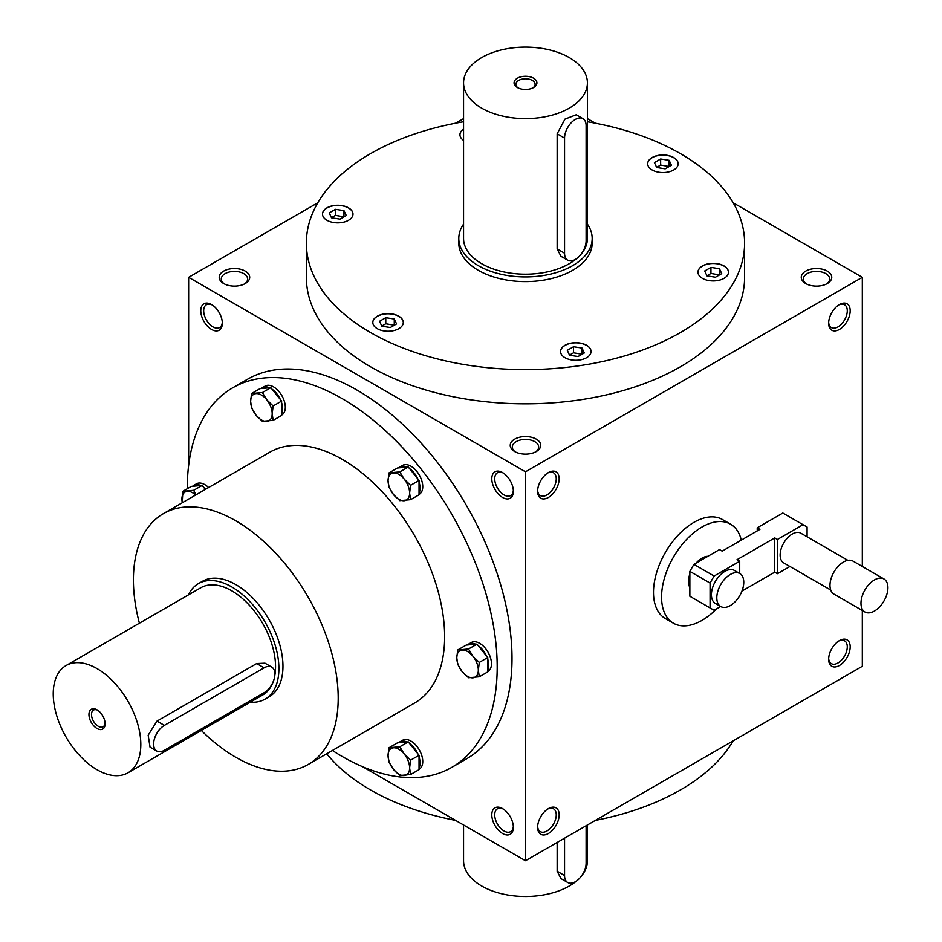 <?xml version="1.0" encoding="UTF-8"?>
<svg xmlns="http://www.w3.org/2000/svg" width="942" height="942" viewBox="0 0 942 942"><rect width="100%" height="100%" fill="white"/><g stroke="black" fill="none" stroke-linecap="round" stroke-linejoin="round"><path stroke-width="1.41" d="M326.733 753.765A219.121 126.511 0 0 0 455.622 820.411M595.344 820.411A219.121 126.511 0 0 0 733.17 740.836M513.331 826.405A13.176 7.607 60 0 1 510.623 831.645A13.176 7.607 60 0 1 504.041 830.997A13.176 7.607 60 0 1 495.421 819.375A13.176 7.607 60 0 1 497.447 808.813A13.176 7.607 60 0 1 503.334 809.096M502.581 833.517A15.249 8.796 60 0 1 491.795 814.854A15.249 8.796 60 0 1 502.581 808.625A15.249 8.796 60 0 1 513.355 827.3A15.249 8.796 60 0 1 502.581 833.517M502.581 472.578A15.249 8.796 -120 0 0 491.795 478.795A15.249 8.796 -120 0 0 502.581 497.47A15.249 8.796 -120 0 0 513.355 491.241A15.249 8.796 -120 0 0 502.581 472.578L502.581 472.578M211.55 304.549A15.249 8.796 -120 0 0 200.776 310.778A15.249 8.796 -120 0 0 211.55 329.441A15.249 8.796 -120 0 0 222.336 323.224A15.249 8.796 -120 0 0 211.55 304.549L211.55 304.549M451.807 767.365L466.631 758.805A219.121 126.511 -120 0 0 500.214 583.216A219.121 126.511 -120 0 0 357.065 390.118A219.121 126.511 -120 0 0 247.499 379.273L232.686 387.821A219.121 126.511 60 0 1 451.807 514.332A219.121 126.511 60 0 1 451.807 767.365A219.121 126.511 60 0 1 342.24 756.508A219.121 126.511 60 0 1 332.42 750.48M362.635 766.729L525.483 860.741L525.483 471.801L188.647 277.325L188.647 465.372M862.319 566.483L862.319 277.325L733.17 202.765M595.344 123.19L587.408 118.61M525.483 860.741L862.319 666.277L862.319 610.487M188.647 277.325L317.795 202.765M455.622 123.19L463.558 118.61M514.709 451.571L514.709 451.571A15.249 8.796 180 0 1 514.709 439.125A15.249 8.796 180 0 1 536.257 439.125A15.249 8.796 180 0 1 536.257 451.571A15.249 8.796 180 0 1 514.709 451.571M805.728 283.554L805.728 283.554A15.249 8.796 180 0 1 805.728 271.108A15.249 8.796 180 0 1 827.288 271.108A15.249 8.796 180 0 1 827.288 283.554A15.249 8.796 180 0 1 805.728 283.554M223.678 283.554L223.678 283.554A15.249 8.796 180 0 1 223.678 271.108A15.249 8.796 180 0 1 245.238 271.108A15.249 8.796 180 0 1 245.238 283.554A15.249 8.796 180 0 1 223.678 283.554M744.604 243.095L744.604 277.325A219.121 126.511 180 0 1 609.344 394.203A219.121 126.511 180 0 1 370.536 366.779A219.121 126.511 180 0 1 306.362 277.325L306.362 243.095A219.121 126.511 0 0 0 525.483 369.605A219.121 126.511 0 0 0 744.604 243.095A219.121 126.511 0 0 0 680.43 153.64A219.121 126.511 0 0 0 587.408 121.742M525.483 471.801L862.319 277.325M828.642 659.27A15.249 8.796 -60 0 1 839.416 640.607A15.249 8.796 -60 0 1 850.19 646.824A15.249 8.796 -60 0 1 839.416 665.499A15.249 8.796 -60 0 1 828.642 659.27M537.611 827.3A15.249 8.796 -60 0 1 548.385 808.625A15.249 8.796 -60 0 1 559.171 814.854A15.249 8.796 -60 0 1 548.385 833.517A15.249 8.796 -60 0 1 537.611 827.3M850.19 310.778A15.249 8.796 120 0 0 839.416 304.549A15.249 8.796 120 0 0 828.642 323.224A15.249 8.796 120 0 0 839.416 329.441A15.249 8.796 120 0 0 850.19 310.778M559.171 478.795A15.249 8.796 120 0 0 548.385 472.578A15.249 8.796 120 0 0 537.611 491.241A15.249 8.796 120 0 0 548.385 497.47A15.249 8.796 120 0 0 559.171 478.795M537.635 490.358A13.176 7.607 120 0 0 540.343 495.598A13.176 7.607 120 0 0 550.493 492.065A13.176 7.607 120 0 0 556.251 478.795A13.176 7.607 120 0 0 553.519 472.766A13.176 7.607 120 0 0 547.632 473.037M828.666 322.329A13.176 7.607 120 0 0 831.362 327.569A13.176 7.607 120 0 0 841.524 324.036A13.176 7.607 120 0 0 847.282 310.778A13.176 7.607 120 0 0 844.55 304.737A13.176 7.607 120 0 0 838.663 305.02M503.334 473.037A13.176 7.607 -120 0 0 497.447 472.766A13.176 7.607 -120 0 0 497.447 487.98A13.176 7.607 -120 0 0 510.623 495.598A13.176 7.607 -120 0 0 513.331 490.358M212.303 305.02A13.176 7.607 -120 0 0 206.416 304.737A13.176 7.607 -120 0 0 206.416 319.962A13.176 7.607 -120 0 0 219.604 327.569A13.176 7.607 -120 0 0 222.3 322.329M592.177 238.432L592.177 243.095A66.694 38.504 180 0 1 550.999 278.667A66.694 38.504 180 0 1 478.324 270.33A66.694 38.504 180 0 1 458.789 243.095L458.789 238.432A66.694 38.504 0 0 0 478.324 265.656A66.694 38.504 0 0 0 550.999 274.004A66.694 38.504 0 0 0 592.177 238.432A66.694 38.504 0 0 0 587.408 224.137M139.392 623.204A144.809 83.603 60 0 1 163.402 513.637L269.836 452.184A144.809 83.603 60 0 1 414.657 535.786A144.809 83.603 60 0 1 414.645 703.003L308.211 764.457A144.809 83.603 60 0 1 235.806 757.286A144.809 83.603 60 0 1 201.317 730.462M187.305 488.733A219.121 126.511 60 0 1 232.686 387.821M198.421 583.628L202.459 581.285A66.694 38.504 60 0 1 269.153 619.789A66.694 38.504 60 0 1 269.153 696.797L265.102 699.129A66.694 38.504 -120 0 0 265.102 622.132A66.694 38.504 -120 0 0 198.421 583.628A66.694 38.504 -120 0 0 188.424 594.897M163.402 513.637A144.809 83.603 60 0 1 308.211 597.24A144.809 83.603 60 0 1 308.211 764.457M384.112 313.945A15.249 8.796 0 0 0 372.808 322.447A15.249 8.796 0 0 0 388.057 331.243A15.249 8.796 0 0 0 403.294 322.447A15.249 8.796 0 0 0 384.112 313.945M561.067 349.211A15.249 8.796 0 0 0 560.537 351.484A15.249 8.796 0 0 0 575.786 360.291A15.249 8.796 0 0 0 591.034 351.484A15.249 8.796 0 0 0 577.776 342.758A15.249 8.796 0 0 0 561.067 349.211M702.438 278.361A15.249 8.796 0 0 0 719.052 280.269A15.249 8.796 0 0 0 728.46 272.144A15.249 8.796 0 0 0 713.212 263.336A15.249 8.796 0 0 0 697.975 272.144A15.249 8.796 0 0 0 702.438 278.361M666.854 172.256A15.249 8.796 0 0 0 678.158 163.755A15.249 8.796 0 0 0 662.909 154.959A15.249 8.796 0 0 0 647.672 163.755A15.249 8.796 0 0 0 666.854 172.256M463.558 129.019A15.249 8.796 0 0 0 459.943 134.718A15.249 8.796 0 0 0 463.558 140.405M348.528 207.829A15.249 8.796 0 0 0 331.914 205.921A15.249 8.796 0 0 0 322.505 214.058A15.249 8.796 0 0 0 337.754 222.854A15.249 8.796 0 0 0 352.991 214.058A15.249 8.796 0 0 0 348.528 207.829M463.558 121.742A219.121 126.511 0 0 0 306.362 243.095M352.991 214.14A15.249 8.796 0 0 0 348.528 207.994A15.249 8.796 0 0 0 331.984 206.062A15.249 8.796 0 0 0 322.505 214.14M344.03 216.813L335.47 215.377L331.466 217.684M331.525 217.802L329.253 212.892L335.47 209.301L343.971 210.619L346.256 215.53L340.027 219.121L331.525 217.802M394.333 325.202L385.773 323.754L381.769 326.073M381.828 326.191L379.555 321.281L385.773 317.69L394.274 319.008L396.558 323.918L390.329 327.51L381.828 326.191M385.773 323.754L385.773 317.69M394.274 325.072L394.274 319.008M582.062 354.239L573.513 352.803L569.51 355.11M578.058 356.547L569.569 355.228L567.284 350.33L573.513 346.738L582.015 348.045L584.287 352.956L578.058 356.547M573.513 352.803L573.513 346.738M582.015 354.121L582.015 348.045M719.5 274.899L710.939 273.451L706.936 275.77M721.713 273.616L715.496 277.207L706.995 275.888L704.71 270.978L710.939 267.387L719.441 268.705L721.713 273.616M710.939 273.451L710.939 267.387M719.441 274.77L719.441 268.705M669.197 166.51L660.636 165.074L656.633 167.382M669.138 160.317L671.411 165.227L665.193 168.818L656.692 167.499L654.407 162.601L660.636 158.998L669.138 160.317L669.138 166.381M660.636 165.074L660.636 158.998M335.47 215.377L335.47 209.301M343.971 216.684L343.971 210.619M515.486 451.995A13.176 7.607 180 0 1 512.307 447.038A13.176 7.607 180 0 1 525.483 439.419A13.176 7.607 180 0 1 538.659 447.038A13.176 7.607 180 0 1 535.48 451.995M806.517 283.966A13.176 7.607 180 0 1 803.326 279.009A13.176 7.607 180 0 1 816.514 271.402A13.176 7.607 180 0 1 829.69 279.009A13.176 7.607 180 0 1 826.511 283.966M224.455 283.966A13.176 7.607 180 0 1 221.276 279.009A13.176 7.607 180 0 1 234.452 271.402A13.176 7.607 180 0 1 247.64 279.009A13.176 7.607 180 0 1 244.449 283.966M838.663 641.066A13.176 7.607 -60 0 1 844.55 640.796A13.176 7.607 -60 0 1 844.55 656.009A13.176 7.607 -60 0 1 831.362 663.627A13.176 7.607 -60 0 1 828.666 658.387M547.632 809.096A13.176 7.607 -60 0 1 553.519 808.813A13.176 7.607 -60 0 1 553.519 824.038A13.176 7.607 -60 0 1 540.343 831.645A13.176 7.607 -60 0 1 537.635 826.405M403.294 322.517A15.249 8.796 0 0 0 384.112 314.098A15.249 8.796 0 0 0 372.808 322.517M591.034 351.566A15.249 8.796 0 0 0 577.705 342.912A15.249 8.796 0 0 0 561.067 349.364A15.249 8.796 0 0 0 560.549 351.566M728.46 272.214A15.249 8.796 0 0 0 713.212 263.501A15.249 8.796 0 0 0 697.975 272.214M678.158 163.837A15.249 8.796 0 0 0 662.909 155.112A15.249 8.796 0 0 0 647.672 163.837M463.558 129.172A15.249 8.796 0 0 0 459.943 134.788M97.697 710.244A9.632 5.558 -120 0 0 93.494 710.091A9.632 5.558 -120 0 0 92.01 717.804A9.632 5.558 -120 0 0 98.298 726.294A9.632 5.558 -120 0 0 103.114 726.765A9.632 5.558 -120 0 0 105.08 723.056M164.391 750.279L264.101 692.723A15.249 8.796 120 0 0 274.051 679.288A15.249 8.796 120 0 0 271.72 667.077A15.249 8.796 120 0 0 264.101 667.831L164.391 725.387A15.249 8.796 120 0 0 154.441 738.822A15.249 8.796 120 0 0 156.772 751.033A15.249 8.796 120 0 0 164.391 750.279M97.026 769.732A61.925 35.749 -120 0 0 127.994 772.793A61.925 35.749 -120 0 0 127.994 701.295A61.925 35.749 -120 0 0 66.07 665.535A61.925 35.749 -120 0 0 56.567 715.155A61.925 35.749 -120 0 0 97.026 769.732M127.994 772.793L262.724 695.008A61.925 35.749 -120 0 0 273.109 681.914M274.805 675.508A61.925 35.749 -120 0 0 252.173 608.438A61.925 35.749 -120 0 0 200.799 587.749L66.07 665.535M271.72 667.077L264.985 663.18L256.683 663.545L156.984 721.113L148.177 735.196L150.037 747.147L156.772 751.033M97.026 728.507A11.434 6.606 -120 0 0 105.115 723.833A11.434 6.606 -120 0 0 97.026 709.832A11.434 6.606 -120 0 0 88.948 714.495A11.434 6.606 -120 0 0 97.026 728.507M250.348 702.155A66.694 38.504 -120 0 0 265.102 699.129M195.665 495.009A15.249 8.796 -120 0 0 187.305 491.359A15.249 8.796 -120 0 0 181.912 499.024A15.249 8.796 -120 0 0 182.324 502.698M205.332 489.428L202.118 485.436L191.344 486.39L182.878 491.288L182.206 502.769M208.594 487.532A16.673 9.62 -120 0 0 204.814 484.635A16.673 9.62 -120 0 0 196.478 483.811L193.781 485.365A16.673 9.62 -120 0 0 192.592 486.284M182.878 491.288L193.652 490.323L196.066 494.774M202.118 485.436L193.652 490.323M205.898 489.098A16.673 9.62 -120 0 0 203.378 486.99M200.87 485.542A16.673 9.62 -120 0 0 193.781 485.365M410.571 774.548L399.797 775.513L393.438 769.367A15.249 8.796 -120 0 0 404.224 775.584A15.249 8.796 -120 0 0 409.617 767.918A15.249 8.796 -120 0 0 404.224 754.024A15.249 8.796 -120 0 0 393.438 747.807A15.249 8.796 -120 0 0 388.057 755.472A15.249 8.796 -120 0 0 393.438 769.367L389.022 762.102L388.057 755.472L389.022 747.736L399.797 746.771L404.224 754.024L410.571 760.182L409.617 767.918L410.571 774.548L419.049 769.661L419.049 755.284L408.263 741.884L397.489 742.838L389.022 747.736M419.049 769.284L419.296 769.131A16.673 9.62 -120 0 0 421.851 755.778A16.673 9.62 -120 0 0 410.959 741.083A16.673 9.62 -120 0 0 402.623 740.259L399.926 741.813A16.673 9.62 -120 0 0 398.737 742.732M408.263 741.884L399.797 746.771M419.049 755.284L410.571 760.182M417.789 753.73A16.673 9.62 -120 0 0 409.523 743.438M419.049 767.989A16.673 9.62 -120 0 0 419.049 756.956M407.015 741.99A16.673 9.62 -120 0 0 399.926 741.813M479.29 676.792L468.515 677.757L462.157 671.611A15.249 8.796 -120 0 0 472.943 677.828A15.249 8.796 -120 0 0 478.324 670.162A15.249 8.796 -120 0 0 472.943 656.268A15.249 8.796 -120 0 0 462.157 650.051A15.249 8.796 -120 0 0 456.764 657.716A15.249 8.796 -120 0 0 462.157 671.611L457.73 664.346L456.764 657.716L457.73 649.968L468.515 649.014L472.943 656.268L479.29 662.414L478.324 670.162L479.29 676.792L487.756 671.905L487.756 657.528L476.982 644.116L466.196 645.082L457.73 649.968M487.756 671.516L488.015 671.375A16.673 9.62 -120 0 0 490.57 658.011A16.673 9.62 -120 0 0 479.678 643.327A16.673 9.62 -120 0 0 471.341 642.503L468.645 644.057A16.673 9.62 -120 0 0 467.456 644.976M476.982 644.116L468.515 649.014M487.756 657.528L479.29 662.414M486.508 655.973A16.673 9.62 -120 0 0 478.23 645.682M487.756 670.233A16.673 9.62 -120 0 0 487.756 659.2M475.722 644.234A16.673 9.62 -120 0 0 468.645 644.057M410.571 499.684L399.797 500.649L393.438 494.503A15.249 8.796 -120 0 0 404.224 500.72A15.249 8.796 -120 0 0 409.617 493.055A15.249 8.796 -120 0 0 404.224 479.172A15.249 8.796 -120 0 0 393.438 472.943A15.249 8.796 -120 0 0 388.057 480.608A15.249 8.796 -120 0 0 393.438 494.503L389.022 487.238L388.057 480.608L389.022 472.872L399.797 471.907L404.224 479.172L410.571 485.318L409.617 493.055L410.571 499.684L419.049 494.797L419.049 480.432L408.263 467.02L397.489 467.986L389.022 472.872M419.049 494.42L419.296 494.279A16.673 9.62 -120 0 0 421.851 480.915A16.673 9.62 -120 0 0 410.959 466.219A16.673 9.62 -120 0 0 402.623 465.395L399.926 466.949A16.673 9.62 -120 0 0 398.737 467.868M408.263 467.02L399.797 471.907M419.049 480.432L410.571 485.318M417.789 478.866A16.673 9.62 -120 0 0 409.523 468.574M419.049 493.125A16.673 9.62 -120 0 0 419.049 482.104M407.015 467.126A16.673 9.62 -120 0 0 399.926 466.949M273.145 420.344L262.371 421.31L256.012 415.163A15.249 8.796 -120 0 0 266.798 421.38A15.249 8.796 -120 0 0 272.179 413.715A15.249 8.796 -120 0 0 266.798 399.82A15.249 8.796 -120 0 0 256.012 393.603A15.249 8.796 -120 0 0 250.619 401.268A15.249 8.796 -120 0 0 256.012 415.163L251.585 407.898L250.619 401.268L251.585 393.532L262.371 392.567L266.798 399.82L273.145 405.978L272.179 413.715L273.145 420.344L281.611 415.457L281.611 401.08L270.837 387.68L260.051 388.634L251.585 393.532M281.611 415.081L281.87 414.927A16.673 9.62 -120 0 0 284.425 401.575A16.673 9.62 -120 0 0 273.533 386.879A16.673 9.62 -120 0 0 265.197 386.055L262.5 387.609A16.673 9.62 -120 0 0 261.311 388.528M270.837 387.68L262.371 392.567M281.611 401.08L273.145 405.978M280.363 399.526A16.673 9.62 -120 0 0 272.085 389.234M281.611 413.785A16.673 9.62 -120 0 0 281.611 402.752M269.577 387.786A16.673 9.62 -120 0 0 262.5 387.609M564.552 838.192L564.552 875.53A15.249 8.796 120 0 0 567.708 882.501A15.249 8.796 120 0 0 579.46 878.427A15.249 8.796 120 0 0 586.112 863.084L586.112 825.745M587.408 824.992L587.408 860.752A61.925 35.749 180 0 1 581.261 876.284M576.563 880.958A61.925 35.749 180 0 1 507.161 894.9A61.925 35.749 180 0 1 463.558 860.752L463.558 824.992M557.146 842.466L557.146 871.244L560.985 878.615L567.708 882.501M532.878 87.889A9.632 5.558 0 0 0 535.115 84.321A9.632 5.558 0 0 0 525.483 78.763A9.632 5.558 0 0 0 515.851 84.321A9.632 5.558 0 0 0 518.088 87.889M564.552 138.085L564.552 253.21A15.249 8.796 120 0 0 567.708 260.192A15.249 8.796 120 0 0 579.46 256.106A15.249 8.796 120 0 0 586.112 240.763L586.112 125.639A15.249 8.796 120 0 0 582.957 118.657A15.249 8.796 120 0 0 571.205 122.743A15.249 8.796 120 0 0 564.552 138.085L557.146 133.799L557.146 248.935L560.985 256.306L567.708 260.192M481.692 108.13A61.925 35.749 0 0 0 549.186 115.89A61.925 35.749 0 0 0 587.408 82.849A61.925 35.749 0 0 0 525.483 47.1A61.925 35.749 0 0 0 463.558 82.849A61.925 35.749 0 0 0 481.692 108.13M463.558 82.849L463.558 238.432A61.925 35.749 0 0 0 481.692 263.713A61.925 35.749 0 0 0 576.563 258.638M581.261 253.963A61.925 35.749 0 0 0 587.408 238.432L587.408 82.849M582.957 118.657L576.221 114.771L564.953 119.128L557.146 133.799M517.405 87.524A11.434 6.606 0 0 0 533.572 87.524A11.434 6.606 0 0 0 533.572 78.186A11.434 6.606 0 0 0 517.405 78.186A11.434 6.606 0 0 0 517.405 87.524L517.405 87.524M463.558 224.137A66.694 38.504 0 0 0 458.789 238.432M739.717 573.478L739.717 561.255L714.107 576.033L710.068 583.039L689.862 571.37L689.862 596.262L714.107 610.263L720.654 606.483M710.068 583.039L710.068 607.931M714.107 576.033L693.901 564.364L689.862 571.37M739.811 573.537L734.419 570.428A19.052 10.998 120 0 0 724.893 571.37A19.052 10.998 120 0 0 712.446 588.161A19.052 10.998 120 0 0 715.367 603.433L720.748 606.542A19.052 10.998 -60 0 1 717.828 591.27A19.052 10.998 -60 0 1 730.286 574.479A19.052 10.998 -60 0 1 739.811 573.537A19.052 10.998 -60 0 1 739.811 595.544A19.052 10.998 -60 0 1 720.748 606.542M757.227 530.923L757.227 527.803L759.923 529.369L722.196 551.141L719.5 549.586L693.901 564.364M789.926 566.495L777.433 573.702L777.433 539.472L803.031 524.694L782.826 513.025L757.227 527.803M807.082 536.787L807.082 527.025L803.031 524.694M847.882 560.349L800.83 533.184A17.144 9.903 120 0 0 792.257 534.032A17.144 9.903 120 0 0 781.059 549.139A17.144 9.903 120 0 0 783.685 562.88L830.726 590.045M777.433 573.702L774.748 572.147L774.748 537.917L737.021 559.701L739.717 561.255M774.748 537.917L777.433 539.472M864.921 611.982L833.929 594.096A19.052 10.998 -60 0 1 831.009 578.824A19.052 10.998 -60 0 1 843.455 562.033A19.052 10.998 -60 0 1 852.981 561.091L883.973 578.977A19.052 10.998 -60 0 1 883.973 600.984A19.052 10.998 -60 0 1 864.921 611.982A19.052 10.998 -60 0 1 862.001 596.722A19.052 10.998 -60 0 1 874.447 579.931A19.052 10.998 -60 0 1 883.973 578.977M774.748 572.147L741.943 591.081M696.114 563.092A19.052 10.998 -60 0 1 701.99 558.147A19.052 10.998 -60 0 1 707.854 556.31M689.862 587.49A19.052 10.998 -60 0 1 689.862 573.925M716.497 608.885A57.168 33.005 -60 0 1 673.4 623.204A57.168 33.005 -60 0 1 664.64 577.399A57.168 33.005 -60 0 1 701.99 527.025A57.168 33.005 -60 0 1 730.568 524.199A57.168 33.005 -60 0 1 741.295 540.119M673.4 623.204L665.323 618.541A57.168 33.005 -60 0 1 656.562 572.736A57.168 33.005 -60 0 1 693.901 522.363A57.168 33.005 -60 0 1 722.479 519.537L730.568 524.199M264.101 667.831L256.683 663.545M164.391 725.387L156.984 721.113M564.552 875.53L557.146 871.244M564.552 253.21L557.146 248.935"/></g></svg>
